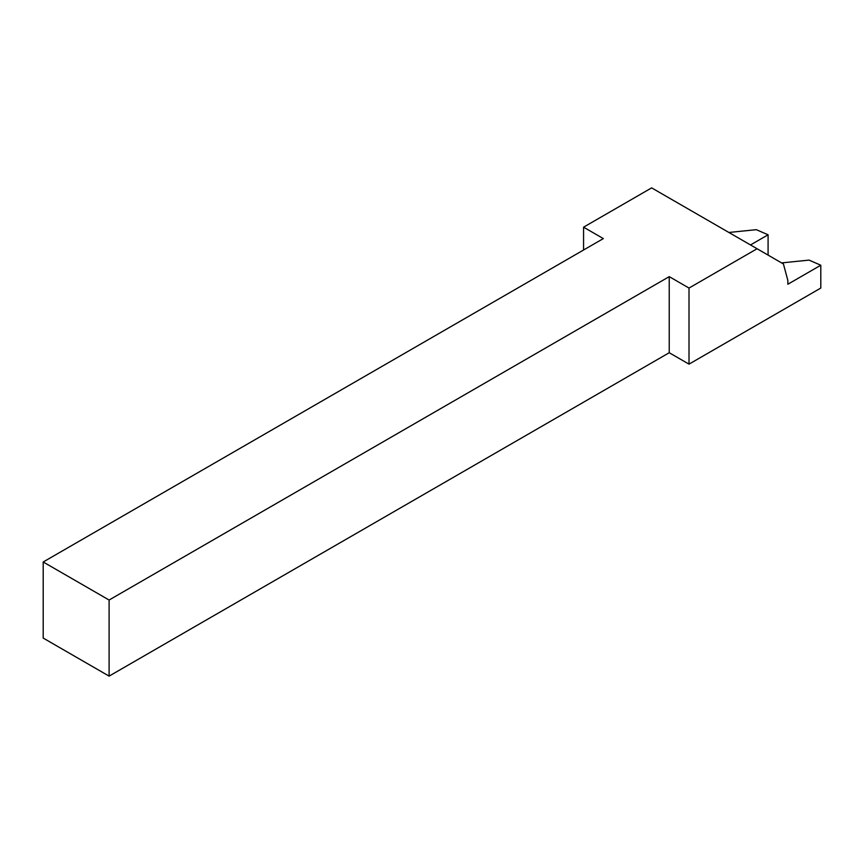 <?xml version="1.0" encoding="UTF-8"?>
<svg xmlns="http://www.w3.org/2000/svg" width="864" height="864" viewBox="0 0 864 864"><rect width="100%" height="100%" fill="white"/><g stroke="black" fill="none" stroke-linecap="round" stroke-linejoin="round"><path stroke-width="1.3" d="M728.87 232.47L756.324 229.673L768.085 234.792L768.085 255.107M768.085 234.792L750.492 244.944M757.08 248.746L783.432 263.974L787.849 280.444L787.849 284.245L820.8 265.226L820.8 288.058L689.008 364.144L689.008 288.058L757.08 248.746L651.64 187.877L583.567 227.178L583.567 250.009M583.567 227.178L603.331 238.594L43.2 561.989L109.102 600.026L669.233 276.642L689.008 288.058M43.2 561.989L43.2 638.075L109.102 676.123L669.233 352.728L689.008 364.144M669.233 276.642L669.233 352.728M109.102 600.026L109.102 676.123M781.585 262.904L809.039 260.107L820.8 265.226"/></g></svg>

